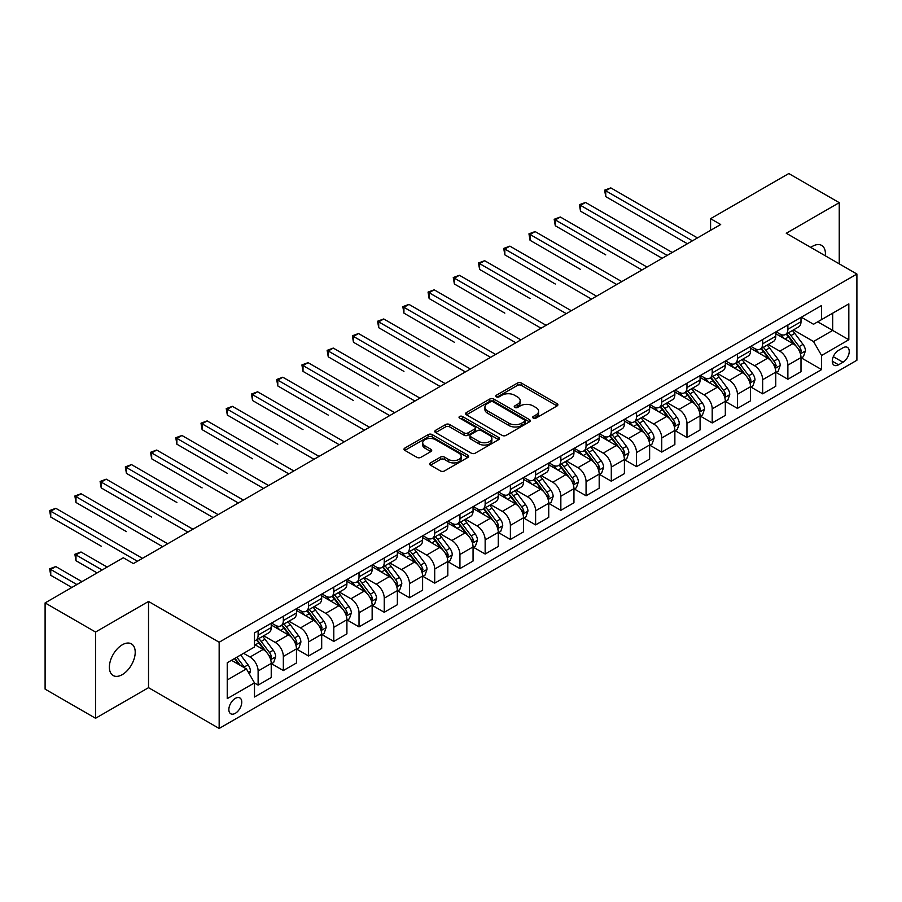 <?xml version="1.0" encoding="UTF-8"?>
<svg xmlns="http://www.w3.org/2000/svg" width="902" height="902" viewBox="0 0 902 902"><rect width="100%" height="100%" fill="white"/><g stroke="black" fill="none" stroke-linecap="round" stroke-linejoin="round"><path stroke-width="1.35" d="M533.251 418.088A1.962 1.127 0 0 0 536.025 418.088L557.064 405.934A2.796 1.612 0 0 0 557.887 404.795A2.796 1.612 0 0 0 557.064 403.645L521.412 383.068A2.796 1.612 0 0 0 517.444 383.068L496.404 395.211A1.962 1.127 0 0 0 495.829 396.012A1.962 1.127 0 0 0 496.404 396.812A1.962 1.127 0 0 0 499.178 396.812L501.895 395.245A8.964 5.175 0 0 1 514.58 395.245L517.545 396.959A8.964 5.175 0 0 1 520.172 400.623A8.964 5.175 0 0 1 517.545 404.276L514.828 405.855A1.962 1.127 0 0 0 514.253 406.655A1.962 1.127 0 0 0 514.828 407.456A1.962 1.127 0 0 0 517.601 407.456L520.319 405.877A8.964 5.175 0 0 1 533.003 405.877L535.968 407.591A8.964 5.175 0 0 1 538.595 411.256A8.964 5.175 0 0 1 535.968 414.92L533.251 416.487A1.962 1.127 0 0 0 532.676 417.288A1.962 1.127 0 0 0 533.251 418.088L533.251 416.487M122.289 674.628A18.265 10.542 120 0 0 134.229 658.528A18.265 10.542 120 0 0 131.433 643.893A18.265 10.542 120 0 0 122.289 644.795A18.265 10.542 120 0 0 110.36 660.895A18.265 10.542 120 0 0 113.156 675.53A18.265 10.542 120 0 0 122.289 674.628M825.307 255.796A18.265 10.542 120 0 0 821.632 245.4A18.265 10.542 120 0 0 812.499 246.314A18.265 10.542 120 0 0 810.797 247.419M235.309 713.313A9.133 5.277 120 0 0 241.274 705.263A9.133 5.277 120 0 0 239.876 697.945A9.133 5.277 120 0 0 235.309 698.396A9.133 5.277 120 0 0 229.345 706.446A9.133 5.277 120 0 0 230.743 713.764A9.133 5.277 120 0 0 235.309 713.313M430.479 462.895A2.796 1.612 0 0 0 429.668 464.034A2.796 1.612 0 0 0 430.479 465.184L440.492 470.957A2.796 1.612 0 0 0 444.449 470.957L467.822 457.461A2.796 1.612 0 0 0 468.645 456.311A2.796 1.612 0 0 0 467.822 455.172L432.171 434.584A2.796 1.612 0 0 0 428.202 434.584L404.829 448.08A2.796 1.612 0 0 0 404.006 449.23A2.796 1.612 0 0 0 404.829 450.369L416.916 457.348A2.796 1.612 0 0 0 420.873 457.348L430.885 451.575A2.796 1.612 0 0 0 431.697 450.425A2.796 1.612 0 0 0 430.885 449.286L424.887 445.825A7.498 4.33 0 0 1 422.688 442.758A7.498 4.33 0 0 1 427.322 438.767A7.498 4.33 0 0 1 435.486 439.702L458.96 453.255A7.498 4.33 0 0 1 461.159 456.311A7.498 4.33 0 0 1 456.525 460.313A7.498 4.33 0 0 1 448.362 459.377L444.449 457.111A2.796 1.612 0 0 0 440.492 457.111L430.479 462.895L430.479 465.184M148.526 601.454L95.556 632.043L45.1 602.908L45.1 689.128L95.556 718.263L148.526 687.674L219.163 728.455L219.163 642.235L148.526 601.454L148.526 687.674M839.243 263.846L839.243 202.668L786.262 233.257L856.9 274.039L219.163 642.235M839.243 202.668L788.788 173.545L710.584 218.69L710.584 230.348M45.1 602.908L123.303 557.763L133.395 563.581L720.675 224.519L710.584 218.69M502.098 435.384A2.796 1.612 0 0 0 506.056 435.384L529.429 421.888A2.796 1.612 0 0 0 530.252 420.749A2.796 1.612 0 0 0 529.429 419.599L493.777 399.022A2.796 1.612 0 0 0 489.809 399.022L466.435 412.507A2.796 1.612 0 0 0 465.612 413.657A2.796 1.612 0 0 0 466.435 414.796L502.098 435.384M460.392 418.517A1.962 1.127 0 0 1 462.376 418.787L462.376 416.453L498.626 437.391A2.796 1.612 0 0 1 499.449 438.53A2.796 1.612 0 0 1 498.626 439.68L475.253 453.176A2.796 1.612 0 0 1 471.295 453.176L435.632 432.588L435.632 430.299A2.796 1.612 0 0 0 434.809 431.438A2.796 1.612 0 0 0 435.632 432.588M435.632 430.299L445.633 424.526A2.796 1.612 0 0 1 449.602 424.526L464.056 432.87A2.796 1.612 0 0 0 468.025 432.87L474.655 429.036A2.796 1.612 0 0 0 475.478 427.898A2.796 1.612 0 0 0 474.655 426.747L459.603 418.054A1.962 1.127 0 0 1 459.028 417.254A1.962 1.127 0 0 1 460.245 416.217A1.962 1.127 0 0 1 462.376 416.453M842.975 347.8L838.533 350.359A8.851 5.108 120 0 0 832.76 358.15A8.851 5.108 120 0 0 834.113 365.242A8.851 5.108 120 0 0 838.533 364.803L842.975 362.243A8.851 5.108 120 0 0 848.759 354.452A8.851 5.108 120 0 0 847.395 347.36A8.851 5.108 120 0 0 842.975 347.8M219.163 728.455L856.9 360.259L856.9 274.039M801.303 317.211L813.514 324.258L821.587 319.601L821.587 305.496L254.488 632.911L254.488 647.005L227.236 662.744L227.236 698.633L254.488 682.893L254.488 696.998L821.587 369.583L821.587 355.489L813.514 341.508L793.444 329.918M821.587 319.601L848.827 303.873L848.827 339.761L821.587 355.489M95.556 632.043L95.556 718.263M817.753 321.811L832.681 330.436L832.681 313.186L848.827 303.873M813.514 341.508L832.681 330.436L848.827 339.761M227.236 679.984L246.415 668.912L231.476 660.298M254.488 683.017L258.119 685.114L258.119 671.009A11.422 6.596 -120 0 0 250.046 657.028L243.585 653.307M258.119 685.114L271.231 677.537L271.231 663.444A11.422 6.596 -120 0 0 263.159 649.463L254.488 644.445M271.536 663.725L283.341 670.547L283.341 656.453A11.422 6.596 -120 0 0 275.268 642.461L263.677 635.775M283.341 670.547L296.465 662.97L296.465 648.876A11.422 6.596 -120 0 0 288.392 634.895L271.231 624.985M296.758 649.169L308.574 655.979L308.574 641.886A11.422 6.596 -120 0 0 300.501 627.905L288.911 621.207M308.574 655.979L321.687 648.414L321.687 634.309A11.422 6.596 -120 0 0 313.614 620.328L296.465 610.428M321.991 634.602L333.796 641.423L333.796 627.318A11.422 6.596 -120 0 0 325.723 613.337L314.133 606.64M333.796 641.423L346.909 633.847L346.909 619.742A11.422 6.596 -120 0 0 338.836 605.761L321.687 595.861M347.214 620.035L359.019 626.856L359.019 612.751A11.422 6.596 -120 0 0 350.946 598.77L339.355 592.084M359.019 626.856L372.143 619.279L372.143 605.186A11.422 6.596 -120 0 0 364.07 591.193L346.909 581.294M372.447 605.467L384.252 612.289L384.252 598.195A11.422 6.596 -120 0 0 376.179 584.203L364.588 577.517M384.252 612.289L397.365 604.712L397.365 590.618A11.422 6.596 -120 0 0 389.292 576.637L372.143 566.727M397.669 590.911L409.474 597.722L409.474 583.628A11.422 6.596 -120 0 0 401.401 569.647L389.811 562.949M409.474 597.722L422.598 590.156L422.598 576.051A11.422 6.596 -120 0 0 414.525 562.07L397.365 552.171M422.903 576.344L434.708 583.154L434.708 569.061A11.422 6.596 -120 0 0 426.635 555.08L415.044 548.382M434.708 583.154L447.82 575.589L447.82 561.484A11.422 6.596 -120 0 0 439.748 547.503L422.598 537.603M448.125 561.777L459.93 568.598L459.93 554.493A11.422 6.596 -120 0 0 451.857 540.512L440.266 533.826M459.93 568.598L473.054 561.021L473.054 546.928A11.422 6.596 -120 0 0 464.981 532.935L447.82 523.036M473.347 547.21L485.152 554.031L485.152 539.937A11.422 6.596 -120 0 0 477.079 525.945L465.488 519.259M485.152 554.031L498.276 546.454L498.276 532.36A11.422 6.596 -120 0 0 490.203 518.379L473.054 508.469M498.58 532.654L510.385 539.464L510.385 525.37A11.422 6.596 -120 0 0 502.313 511.389L490.722 504.692M510.385 539.464L523.498 531.887L523.498 517.793A11.422 6.596 -120 0 0 515.425 503.812L498.276 493.913M523.803 518.086L535.608 524.896L535.608 510.803A11.422 6.596 -120 0 0 527.535 496.822L515.944 490.124M535.608 524.896L548.732 517.331L548.732 503.226A11.422 6.596 -120 0 0 540.659 489.245L523.498 479.345M549.036 503.519L560.841 510.34L560.841 496.235A11.422 6.596 -120 0 0 552.768 482.254L541.177 475.568M560.841 510.34L573.954 502.764L573.954 488.67A11.422 6.596 -120 0 0 565.881 474.677L548.732 464.778M574.258 488.952L586.063 495.773L586.063 481.668A11.422 6.596 -120 0 0 577.99 467.687L566.4 461.001M586.063 495.773L599.187 488.196L599.187 474.102A11.422 6.596 -120 0 0 591.114 460.121L573.954 450.211M599.48 474.396L611.297 481.206L611.297 467.112A11.422 6.596 -120 0 0 603.224 453.131L591.633 446.434M611.297 481.206L624.409 473.629L624.409 459.535A11.422 6.596 -120 0 0 616.337 445.554L599.187 435.643M624.714 459.828L636.519 466.638L636.519 452.545A11.422 6.596 -120 0 0 628.446 438.564L616.855 431.866M636.519 466.638L649.632 459.073L649.632 444.968A11.422 6.596 -120 0 0 641.559 430.987L624.409 421.087M649.936 445.261L661.741 452.082L661.741 437.977A11.422 6.596 -120 0 0 653.668 423.996L642.077 417.31M661.741 452.082L674.865 444.506L674.865 430.401A11.422 6.596 -120 0 0 666.792 416.42L649.632 406.52M675.17 430.694L686.974 437.515L686.974 423.41A11.422 6.596 -120 0 0 678.902 409.429L667.311 402.743M686.974 437.515L700.087 429.938L700.087 415.845A11.422 6.596 -120 0 0 692.014 401.864L674.865 391.953M700.392 416.138L712.197 422.948L712.197 408.854A11.422 6.596 -120 0 0 704.124 394.873L692.533 388.176M712.197 422.948L725.321 415.371L725.321 401.277A11.422 6.596 -120 0 0 717.248 387.296L700.087 377.386M725.614 401.57L737.43 408.38L737.43 394.287A11.422 6.596 -120 0 0 729.357 380.306L717.766 373.608M737.43 408.38L750.543 400.815L750.543 386.71A11.422 6.596 -120 0 0 742.47 372.729L725.321 362.829M750.847 387.003L762.652 393.824L762.652 379.719A11.422 6.596 -120 0 0 754.579 365.738L742.989 359.052M762.652 393.824L775.765 386.248L775.765 372.143A11.422 6.596 -120 0 0 767.703 358.162L750.543 348.262M776.07 372.436L787.874 379.257L787.874 365.152A11.422 6.596 -120 0 0 779.802 351.171L768.211 344.485M787.874 379.257L800.999 371.68L800.999 357.587A11.422 6.596 -120 0 0 792.926 343.606L775.765 333.695M776.07 331.778L779.802 333.932A11.422 6.596 -120 0 0 785.518 334.495A11.422 6.596 -120 0 0 787.874 329.264L787.874 324.957M750.847 346.334L754.579 348.499A11.422 6.596 -120 0 0 760.285 349.063A11.422 6.596 -120 0 0 762.652 343.831L762.652 339.524M725.614 360.901L729.357 363.055A11.422 6.596 -120 0 0 735.062 363.619A11.422 6.596 -120 0 0 737.43 358.398L737.43 354.091M700.392 375.469L704.124 377.622A11.422 6.596 -120 0 0 709.829 378.186A11.422 6.596 -120 0 0 712.197 372.966L712.197 368.647M675.17 390.036L678.902 392.19A11.422 6.596 -120 0 0 684.607 392.753A11.422 6.596 -120 0 0 686.974 387.522L686.974 383.215M649.936 404.592L653.668 406.757A11.422 6.596 -120 0 0 659.385 407.321A11.422 6.596 -120 0 0 661.741 402.089L661.741 397.782M624.714 419.159L628.446 421.313A11.422 6.596 -120 0 0 634.151 421.888A11.422 6.596 -120 0 0 636.519 416.656L636.519 412.349M599.48 433.727L603.224 435.88A11.422 6.596 -120 0 0 608.929 436.444A11.422 6.596 -120 0 0 611.297 431.224L611.297 426.905M574.258 448.294L577.99 450.448A11.422 6.596 -120 0 0 583.695 451.011A11.422 6.596 -120 0 0 586.063 445.791L586.063 441.473M549.036 462.85L552.768 465.015A11.422 6.596 -120 0 0 558.473 465.579A11.422 6.596 -120 0 0 560.841 460.347L560.841 456.04M523.803 477.417L527.535 479.571A11.422 6.596 -120 0 0 533.251 480.146A11.422 6.596 -120 0 0 535.608 474.914L535.608 470.607M498.58 491.985L502.313 494.138A11.422 6.596 -120 0 0 508.018 494.702A11.422 6.596 -120 0 0 510.385 489.482L510.385 485.163M473.347 506.552L477.079 508.705A11.422 6.596 -120 0 0 482.795 509.269A11.422 6.596 -120 0 0 485.152 504.049L485.152 499.731M448.125 521.119L451.857 523.273A11.422 6.596 -120 0 0 457.562 523.837A11.422 6.596 -120 0 0 459.93 518.605L459.93 514.298M422.891 535.675L426.635 537.829A11.422 6.596 -120 0 0 432.34 538.404A11.422 6.596 -120 0 0 434.708 533.172L434.708 528.865M397.669 550.243L401.401 552.396A11.422 6.596 -120 0 0 407.118 552.96A11.422 6.596 -120 0 0 409.474 547.74L409.474 543.421M372.447 564.81L376.179 566.963A11.422 6.596 -120 0 0 381.884 567.527A11.422 6.596 -120 0 0 384.252 562.307L384.252 557.988M347.214 579.377L350.946 581.531A11.422 6.596 -120 0 0 356.662 582.094A11.422 6.596 -120 0 0 359.019 576.863L359.019 572.556M321.991 593.933L325.723 596.087A11.422 6.596 -120 0 0 331.429 596.662A11.422 6.596 -120 0 0 333.796 591.43L333.796 587.123M296.758 608.5L300.501 610.654A11.422 6.596 -120 0 0 306.206 611.218A11.422 6.596 -120 0 0 308.574 605.997L308.574 601.69M271.536 623.068L275.268 625.221A11.422 6.596 -120 0 0 280.973 625.785A11.422 6.596 -120 0 0 283.341 620.565L283.341 616.246M801.303 357.88L821.587 369.583M785.518 334.495L798.631 326.919A11.422 6.596 -120 0 0 800.999 321.698L800.999 317.38M760.285 349.063L773.409 341.486A11.422 6.596 -120 0 0 775.765 336.254L775.765 331.947M735.062 363.619L748.175 356.053A11.422 6.596 -120 0 0 750.543 350.822L750.543 346.515M709.829 378.186L722.953 370.621A11.422 6.596 -120 0 0 725.321 365.389L725.321 361.082M684.607 392.753L697.731 385.177A11.422 6.596 -120 0 0 700.087 379.956L700.087 375.638M659.385 407.321L672.497 399.744A11.422 6.596 -120 0 0 674.865 394.524L674.865 390.205M634.151 421.888L647.275 414.311A11.422 6.596 -120 0 0 649.632 409.08L649.632 404.772M608.929 436.444L622.042 428.878A11.422 6.596 -120 0 0 624.409 423.647L624.409 419.34M583.695 451.011L596.82 443.434A11.422 6.596 -120 0 0 599.187 438.214L599.187 433.896M558.473 465.579L571.586 458.002A11.422 6.596 -120 0 0 573.954 452.781L573.954 448.463M533.251 480.146L546.364 472.569A11.422 6.596 -120 0 0 548.732 467.337L548.732 463.03M508.018 494.702L521.142 487.136A11.422 6.596 -120 0 0 523.498 481.905L523.498 477.598M482.795 509.269L495.908 501.692A11.422 6.596 -120 0 0 498.276 496.472L498.276 492.154M457.562 523.837L470.686 516.26A11.422 6.596 -120 0 0 473.054 511.039L473.054 506.721M432.34 538.404L445.453 530.827A11.422 6.596 -120 0 0 447.82 525.595L447.82 521.288M407.118 552.96L420.231 545.394A11.422 6.596 -120 0 0 422.598 540.163L422.598 535.856M381.884 567.527L395.008 559.95A11.422 6.596 -120 0 0 397.365 554.73L397.365 550.423M356.662 582.094L369.775 574.518A11.422 6.596 -120 0 0 372.143 569.297L372.143 564.979M331.429 596.662L344.553 589.085A11.422 6.596 -120 0 0 346.909 583.853L346.909 579.546M306.206 611.218L319.319 603.652A11.422 6.596 -120 0 0 321.687 598.421L321.687 594.114M280.973 625.785L294.097 618.208A11.422 6.596 -120 0 0 296.465 612.988L296.465 608.681M254.488 640.815A11.422 6.596 -120 0 0 255.751 640.352L268.864 632.776A11.422 6.596 -120 0 0 271.231 627.555L271.231 623.237M255.751 640.352A11.422 6.596 -120 0 0 258.119 635.121L258.119 630.814M246.415 668.912L254.488 682.893M534.029 418.37L535.968 417.243A8.964 5.175 0 0 0 538.595 413.59L538.595 411.256M520.172 400.623L520.172 402.946A8.964 5.175 0 0 1 517.545 406.61L515.606 407.727M557.064 403.645L557.064 405.934L521.412 385.391A2.796 1.612 0 0 0 517.444 385.391L497.182 397.094M529.429 419.599L529.429 421.888L493.777 401.345A2.796 1.612 0 0 0 489.809 401.345L466.481 414.819M524.479 421.55A1.962 1.127 0 0 0 525.054 420.749A1.962 1.127 0 0 0 524.479 419.949L493.18 401.875A1.962 1.127 0 0 0 490.406 401.875L487.531 403.532A8.964 5.175 0 0 0 484.915 407.197A8.964 5.175 0 0 0 487.531 410.85L508.931 423.207A8.964 5.175 0 0 0 521.604 423.207L524.479 421.55L524.479 423.884A1.962 1.127 0 0 0 525.054 423.083L525.054 420.749M484.915 407.197L484.915 409.519A8.964 5.175 0 0 0 487.531 413.184L487.531 410.85M524.479 423.884L521.604 425.541A8.964 5.175 0 0 1 508.931 425.541L487.531 413.184M435.677 432.61L445.633 426.849L445.633 424.526M475.478 427.898L475.478 430.22A2.796 1.612 0 0 1 474.655 431.37L468.025 435.204A2.796 1.612 0 0 1 464.056 435.204L449.602 426.849A2.796 1.612 0 0 0 445.633 426.849M462.376 418.787L498.592 439.691M479.063 441.529A7.498 4.33 0 0 0 487.238 442.476A7.498 4.33 0 0 0 491.861 438.473A7.498 4.33 0 0 0 489.662 435.418L481.397 430.637A2.796 1.612 0 0 0 477.429 430.637L470.799 434.471A2.796 1.612 0 0 0 469.976 435.61A2.796 1.612 0 0 0 470.799 436.76L479.063 441.529L479.063 443.863A7.498 4.33 0 0 0 487.238 444.799A7.498 4.33 0 0 0 491.861 440.807L491.861 438.473M469.976 435.61L469.976 437.944A2.796 1.612 0 0 0 470.799 439.094L470.799 436.76M479.063 443.863L470.799 439.094M461.159 456.311L461.159 458.644A7.498 4.33 0 0 1 456.525 462.647A7.498 4.33 0 0 1 448.362 461.711L444.449 459.445A2.796 1.612 0 0 0 440.492 459.445L430.525 465.207M422.688 442.758L422.688 445.092A7.498 4.33 0 0 0 424.887 448.147L424.887 445.825M430.84 451.586L424.887 448.147M467.822 455.172L467.822 457.461L432.171 436.918A2.796 1.612 0 0 0 428.202 436.918L404.863 450.391M800.999 358.049L803.423 356.651L805.441 350.822A7.566 4.363 -120 0 0 803.028 344.384L794.775 333.379A21.828 12.605 -120 0 0 792.396 330.527M784.199 338.554A21.828 12.605 -120 0 0 779.723 333.887M800.311 353.415L801.348 351.149A7.566 4.363 -120 0 0 799.183 346.593L790.941 335.589A21.828 12.605 -120 0 0 788.562 332.737M786.533 333.909A18.119 10.463 60 0 1 789.498 337.292L796.477 346.605M605.738 254.871L555.282 225.748L555.282 219.919L560.334 217.01L647.016 267.048M786.138 334.135A21.828 12.605 60 0 1 788.517 336.987L794.008 344.305M692.42 240.834L605.738 190.784L610.789 187.875L697.471 237.925M687.38 243.743L605.738 196.613L605.738 190.784L604.633 190.153L610.789 187.875M605.738 196.613L604.633 190.153M775.765 372.616L778.189 371.218L780.207 365.389A7.566 4.363 -120 0 0 777.795 358.951L769.553 347.947A21.828 12.605 -120 0 0 767.162 345.083M758.965 353.122A21.828 12.605 -120 0 0 754.5 348.443M775.077 367.982L776.126 365.716A7.566 4.363 -120 0 0 773.961 361.161L765.719 350.156A21.828 12.605 -120 0 0 763.329 347.304M761.299 348.476A18.119 10.463 60 0 1 764.276 351.859L771.255 361.172M580.516 269.439L530.06 240.304L530.06 234.486L535.111 231.566L621.782 281.616M760.916 348.702A21.828 12.605 60 0 1 763.295 351.555L768.775 358.872M750.543 387.183L752.967 385.785L754.985 379.956A7.566 4.363 -120 0 0 752.572 373.518L744.319 362.503A21.828 12.605 -120 0 0 741.94 359.65M733.743 367.689A21.828 12.605 -120 0 0 729.267 363.01M749.855 382.549L750.904 380.272A7.566 4.363 -120 0 0 748.739 375.728L740.486 364.724A21.828 12.605 -120 0 0 738.107 361.871M736.077 363.044A18.119 10.463 60 0 1 739.054 366.426L746.033 375.739M555.282 284.006L504.838 254.871L504.838 249.042L509.878 246.133L596.56 296.183M735.682 363.269A21.828 12.605 60 0 1 738.062 366.122L743.552 373.439M725.321 401.74L727.734 400.341L729.752 394.524A7.566 4.363 -120 0 0 727.339 388.074L719.097 377.07A21.828 12.605 -120 0 0 716.718 374.217M708.51 382.256A21.828 12.605 -120 0 0 704.045 377.577M724.633 397.105L725.67 394.839A7.566 4.363 -120 0 0 723.505 390.295L715.263 379.28A21.828 12.605 -120 0 0 712.884 376.427M710.844 377.6A18.119 10.463 60 0 1 713.82 380.982L720.799 390.307M530.06 298.562L479.605 269.439L479.605 263.61L484.656 260.701L571.327 310.739M710.46 377.825A21.828 12.605 60 0 1 712.839 380.678L718.319 387.995M667.198 255.401L580.516 205.352L585.556 202.443L672.238 252.481M662.147 258.31L580.516 211.181L580.516 205.352L579.4 204.709L585.556 202.443M580.516 211.181L579.4 204.709M641.965 269.957L554.178 219.276L560.334 217.01M555.282 225.748L554.178 219.276M616.742 284.525L528.955 233.844L535.111 231.566M530.06 240.304L528.955 233.844M700.087 416.307L702.511 414.909L704.53 409.08A7.566 4.363 -120 0 0 702.117 402.642L693.875 391.637A21.828 12.605 -120 0 0 691.484 388.785M683.288 396.824A21.828 12.605 -120 0 0 678.811 392.144M699.4 411.673L700.448 409.407A7.566 4.363 -120 0 0 698.283 404.851L690.03 393.847A21.828 12.605 -120 0 0 687.651 390.994M685.621 392.167A18.119 10.463 60 0 1 688.598 395.55L695.577 404.863M504.838 313.129L454.382 284.006L454.382 278.177L459.422 275.268L546.105 325.306M685.227 392.393A21.828 12.605 60 0 1 687.617 395.245L693.097 402.563M591.509 299.092L503.722 248.411L509.878 246.133M504.838 254.871L503.722 248.411M674.865 430.874L677.289 429.476L679.307 423.647A7.566 4.363 -120 0 0 676.883 417.209L668.641 406.204A21.828 12.605 -120 0 0 666.262 403.352M658.054 411.38A21.828 12.605 -120 0 0 653.589 406.701M674.177 426.24L675.215 423.974A7.566 4.363 -120 0 0 673.05 419.419L664.808 408.414A21.828 12.605 -120 0 0 662.429 405.562M660.399 406.734A18.119 10.463 60 0 1 663.365 410.117L670.344 419.43M479.605 327.697L429.149 298.562L429.149 292.744L434.2 289.824L520.882 339.874M660.005 406.96A21.828 12.605 60 0 1 662.384 409.812L667.863 417.13M649.632 445.441L652.056 444.043L654.074 438.214A7.566 4.363 -120 0 0 651.661 431.776L643.419 420.76A21.828 12.605 -120 0 0 641.029 417.908M632.832 425.947A21.828 12.605 -120 0 0 628.367 421.268M648.944 440.807L649.992 438.53A7.566 4.363 -120 0 0 647.828 433.986L639.586 422.982A21.828 12.605 -120 0 0 637.195 420.129M635.166 421.302A18.119 10.463 60 0 1 638.142 424.684L645.122 433.997M454.382 342.264L403.927 313.129L403.927 307.3L408.967 304.391L495.649 354.441M634.782 421.527A21.828 12.605 60 0 1 637.162 424.38L642.641 431.697M624.409 459.997L626.834 458.599L628.852 452.781A7.566 4.363 -120 0 0 626.439 446.332L618.186 435.328A21.828 12.605 -120 0 0 615.807 432.475M607.61 440.514A21.828 12.605 -120 0 0 603.134 435.835M623.722 455.363L624.77 453.097A7.566 4.363 -120 0 0 622.606 448.553L614.352 437.538A21.828 12.605 -120 0 0 611.973 434.685M609.944 435.858A18.119 10.463 60 0 1 612.92 439.24L619.888 448.565M429.149 356.831L378.705 327.697L378.705 321.867L383.745 318.958L470.427 368.997M609.549 436.083A21.828 12.605 60 0 1 611.928 438.936L617.419 446.253M599.187 474.565L601.6 473.167L603.618 467.337A7.566 4.363 -120 0 0 601.206 460.899L592.964 449.895A21.828 12.605 -120 0 0 590.584 447.042M582.376 455.082A21.828 12.605 -120 0 0 577.911 450.402M598.488 469.931L599.537 467.664A7.566 4.363 -120 0 0 597.372 463.109L589.13 452.105A21.828 12.605 -120 0 0 586.74 449.252M584.71 450.425A18.119 10.463 60 0 1 587.687 453.807L594.666 463.121M403.927 371.387L353.471 342.264L353.471 336.435L358.522 333.526L445.193 383.564M584.327 450.65A21.828 12.605 60 0 1 586.706 453.503L592.186 460.821M573.954 489.132L576.378 487.734L578.396 481.905A7.566 4.363 -120 0 0 575.983 475.467L567.73 464.462A21.828 12.605 -120 0 0 565.351 461.61M557.154 469.638A21.828 12.605 -120 0 0 552.678 464.958M573.266 484.498L574.315 482.232A7.566 4.363 -120 0 0 572.15 477.677L563.897 466.672A21.828 12.605 -120 0 0 561.518 463.82M559.488 464.992A18.119 10.463 60 0 1 562.465 468.375L569.444 477.688M378.705 385.955L328.249 356.82L328.249 351.002L333.289 348.082L419.971 398.132M559.093 465.218A21.828 12.605 60 0 1 561.484 468.07L566.963 475.388M566.287 313.659L478.5 262.967L484.656 260.701M479.605 269.439L478.5 262.967M541.065 328.215L453.266 277.534L459.422 275.268M454.382 284.006L453.266 277.534M515.831 342.783L428.044 292.101L434.2 289.824M429.149 298.562L428.044 292.101M490.609 357.35L402.822 306.669L408.967 304.391M403.927 313.129L402.822 306.669M465.376 371.917L377.588 321.225L383.745 318.958M378.705 327.697L377.588 321.225M548.732 503.699L551.156 502.301L553.163 496.472A7.566 4.363 -120 0 0 550.75 490.034L542.508 479.018A21.828 12.605 -120 0 0 540.129 476.166M531.921 484.205A21.828 12.605 -120 0 0 527.456 479.526M548.044 499.065L549.081 496.788A7.566 4.363 -120 0 0 546.916 492.244L538.674 481.24A21.828 12.605 -120 0 0 536.295 478.387M534.255 479.56A18.119 10.463 60 0 1 537.231 482.942L544.21 492.255M353.471 400.522L303.016 371.387L303.016 365.558L308.067 362.649L394.749 412.699M533.871 479.785A21.828 12.605 60 0 1 536.25 482.638L541.73 489.955M440.153 386.473L352.366 335.792L358.522 333.526M353.471 342.264L352.366 335.792M523.498 518.255L525.922 516.857L527.941 511.039A7.566 4.363 -120 0 0 525.528 504.59L517.286 493.586A21.828 12.605 -120 0 0 514.895 490.733M506.698 498.772A21.828 12.605 -120 0 0 502.234 494.093M522.81 513.633L523.859 511.355A7.566 4.363 -120 0 0 521.694 506.811L513.452 495.796A21.828 12.605 -120 0 0 511.062 492.943M509.032 494.116A18.119 10.463 60 0 1 512.009 497.498L518.988 506.823M328.249 415.089L277.793 385.955L277.793 380.125L282.833 377.216L369.516 427.255M508.638 494.341A21.828 12.605 60 0 1 511.028 497.194L516.508 504.522M414.92 401.04L327.133 350.359L333.289 348.082M328.249 356.82L327.133 350.359M498.276 532.823L500.7 531.425L502.718 525.595A7.566 4.363 -120 0 0 500.306 519.157L492.052 508.153A21.828 12.605 -120 0 0 489.673 505.3M481.476 513.339A21.828 12.605 -120 0 0 477 508.66M497.588 528.189L498.626 525.922A7.566 4.363 -120 0 0 496.461 521.379L488.219 510.363A21.828 12.605 -120 0 0 485.84 507.51M483.81 508.683A18.119 10.463 60 0 1 486.776 512.065L493.755 521.379M303.016 429.645L252.56 400.522L252.56 394.693L257.611 391.784L344.293 441.822M483.416 508.908A21.828 12.605 60 0 1 485.795 511.761L491.286 519.078M389.698 415.608L301.911 364.927L308.067 362.649M303.016 371.387L301.911 364.927M473.054 547.39L475.467 545.992L477.485 540.163A7.566 4.363 -120 0 0 475.072 533.725L466.83 522.72A21.828 12.605 -120 0 0 464.44 519.868M456.243 527.895A21.828 12.605 -120 0 0 451.778 523.216M472.355 542.756L473.403 540.49A7.566 4.363 -120 0 0 471.239 535.935L462.997 524.93A21.828 12.605 -120 0 0 460.606 522.078M458.577 523.25A18.119 10.463 60 0 1 461.553 526.633L468.533 535.946M277.793 444.212L227.338 415.078L227.338 409.26L232.389 406.34L319.06 456.389M458.193 523.476A21.828 12.605 60 0 1 460.572 526.328L466.052 533.646M364.476 430.175L276.677 379.483L282.833 377.216M277.793 385.955L276.677 379.483M447.82 561.957L450.245 560.559L452.263 554.73A7.566 4.363 -120 0 0 449.85 548.292L441.597 537.276A21.828 12.605 -120 0 0 439.218 534.424M431.021 542.463A21.828 12.605 -120 0 0 426.545 537.784M447.133 557.323L448.181 555.046A7.566 4.363 -120 0 0 446.016 550.502L437.763 539.497A21.828 12.605 -120 0 0 435.384 536.645M433.355 537.817A18.119 10.463 60 0 1 436.331 541.2L443.31 550.513M252.56 458.78L202.116 429.645L202.116 423.827L207.156 420.907L293.838 470.957M432.96 538.043A21.828 12.605 60 0 1 435.339 540.896L440.83 548.213M339.242 444.731L251.455 394.05L257.611 391.784M252.56 400.522L251.455 394.05M422.598 576.513L425.011 575.115L427.029 569.297A7.566 4.363 -120 0 0 424.617 562.848L416.374 551.844A21.828 12.605 -120 0 0 413.995 548.991M405.787 557.03A21.828 12.605 -120 0 0 401.322 552.351M421.91 571.891L422.948 569.613A7.566 4.363 -120 0 0 420.783 565.069L412.541 554.065A21.828 12.605 -120 0 0 410.162 551.201M408.121 552.374A18.119 10.463 60 0 1 411.098 555.756L418.077 565.08M227.338 473.347L176.882 444.212L176.882 438.383L181.933 435.474L268.604 485.513M407.738 552.599A21.828 12.605 60 0 1 410.117 555.463L415.596 562.78M314.02 459.298L226.233 408.617L232.389 406.34M227.338 415.078L226.233 408.617M397.365 591.081L399.789 589.683L401.807 583.853A7.566 4.363 -120 0 0 399.394 577.415L391.152 566.411A21.828 12.605 -120 0 0 388.762 563.558M380.565 571.597A21.828 12.605 -120 0 0 376.089 566.918M396.677 586.447L397.726 584.18A7.566 4.363 -120 0 0 395.561 579.636L387.308 568.621A21.828 12.605 -120 0 0 384.928 565.768M382.899 566.941A18.119 10.463 60 0 1 385.876 570.323L392.855 579.636M202.116 487.903L151.66 458.78L151.66 452.951L156.7 450.042L243.382 500.08M382.504 567.166A21.828 12.605 60 0 1 384.895 570.019L390.374 577.336M372.143 605.648L374.567 604.25L376.585 598.421A7.566 4.363 -120 0 0 374.161 591.983L365.919 580.978A21.828 12.605 -120 0 0 363.54 578.126M355.332 586.153A21.828 12.605 -120 0 0 350.867 581.474M371.455 601.014L372.492 598.748A7.566 4.363 -120 0 0 370.327 594.192L362.085 583.188A21.828 12.605 -120 0 0 359.706 580.336M357.677 581.508A18.119 10.463 60 0 1 360.642 584.891L367.621 594.204M176.882 502.47L126.427 473.347L126.427 467.518L131.478 464.598L218.16 514.647M357.282 581.734A21.828 12.605 60 0 1 359.661 584.586L365.141 591.904M346.909 620.215L349.333 618.817L351.352 612.988A7.566 4.363 -120 0 0 348.939 606.55L340.697 595.534A21.828 12.605 -120 0 0 338.306 592.682M330.109 600.721A21.828 12.605 -120 0 0 325.645 596.042M346.221 615.581L347.27 613.315A7.566 4.363 -120 0 0 345.105 608.76L336.863 597.755A21.828 12.605 -120 0 0 334.473 594.903M332.443 596.075A18.119 10.463 60 0 1 335.42 599.458L342.399 608.771M151.66 517.038L101.204 487.903L101.204 482.085L106.244 479.165L192.927 529.215M332.06 596.301A21.828 12.605 60 0 1 334.439 599.153L339.919 606.471M321.687 634.771L324.111 633.373L326.129 627.555A7.566 4.363 -120 0 0 323.717 621.106L315.463 610.102A21.828 12.605 -120 0 0 313.084 607.249M304.887 615.288A21.828 12.605 -120 0 0 300.411 610.609M320.999 630.148L322.048 627.871A7.566 4.363 -120 0 0 319.883 623.327L311.63 612.323A21.828 12.605 -120 0 0 309.251 609.459M307.221 610.643A18.119 10.463 60 0 1 310.198 614.025L317.166 623.338M126.427 531.605L75.982 502.47L75.982 496.641L81.022 493.732L167.704 543.771M306.827 610.857A21.828 12.605 60 0 1 309.206 613.721L314.697 621.038M296.465 649.339L298.878 647.94L300.896 642.111A7.566 4.363 -120 0 0 298.483 635.673L290.241 624.669A21.828 12.605 -120 0 0 287.862 621.816M279.654 629.855A21.828 12.605 -120 0 0 275.189 625.176M295.766 644.704L296.814 642.438A7.566 4.363 -120 0 0 294.65 637.894L286.408 626.879A21.828 12.605 -120 0 0 284.017 624.026M281.988 625.199A18.119 10.463 60 0 1 284.964 628.581L291.944 637.894M101.204 546.161L50.749 517.038L50.749 511.208L55.8 508.3L142.471 558.338M281.604 625.424A21.828 12.605 60 0 1 283.983 628.277L289.463 635.594M288.787 473.866L200.999 423.185L207.156 420.907M202.116 429.645L200.999 423.185M263.564 488.433L175.777 437.741L181.933 435.474M176.882 444.212L175.777 437.741M238.342 503L150.544 452.308L156.7 450.042M151.66 458.78L150.544 452.308M213.109 517.556L125.322 466.875L131.478 464.598M126.427 473.347L125.322 466.875M187.887 532.124L100.099 481.442L106.244 479.165M101.204 487.903L100.099 481.442M271.231 663.906L273.656 662.508L275.674 656.679A7.566 4.363 -120 0 0 273.261 650.241L265.008 639.236A21.828 12.605 -120 0 0 262.629 636.384M270.544 659.272L271.592 657.006A7.566 4.363 -120 0 0 269.427 652.45L261.174 641.446A21.828 12.605 -120 0 0 258.795 638.593M256.766 639.766A18.119 10.463 60 0 1 259.742 643.149L266.721 652.462M107.158 567.076L81.022 551.99L75.982 554.899L75.982 560.728L97.066 572.905M256.371 639.992A21.828 12.605 60 0 1 258.761 642.844L264.241 650.162M75.982 560.728L74.866 554.268L102.106 569.996M74.866 554.268L81.022 551.99M162.653 546.691L74.866 495.999L81.022 493.732M75.982 502.47L74.866 495.999M249.437 674.155L250.44 671.246A7.566 4.363 -120 0 0 248.027 664.808L240.676 654.987M81.935 581.643L55.8 566.557L50.749 569.466L50.749 575.296L71.844 587.473M244.882 668.032A7.566 4.363 -120 0 0 244.194 667.018L236.843 657.197M234.948 658.291L240.236 665.349M234.419 658.595L238.906 664.582M50.749 575.296L49.644 568.824L76.884 584.552M49.644 568.824L55.8 566.557M137.431 561.258L49.644 510.566L55.8 508.3M50.749 517.038L49.644 510.566M250.046 657.028L263.159 649.463M275.268 642.461L288.392 634.895M300.501 627.905L313.614 620.328M325.723 613.337L338.836 605.761M350.946 598.77L364.07 591.193M376.179 584.203L389.292 576.637M401.401 569.647L414.525 562.07M426.635 555.08L439.748 547.503M451.857 540.512L464.981 532.935M477.079 525.945L490.203 518.379M502.313 511.389L515.425 503.812M527.535 496.822L540.659 489.245M552.768 482.254L565.881 474.677M577.99 467.687L591.114 460.121M603.224 453.131L616.337 445.554M628.446 438.564L641.559 430.987M653.668 423.996L666.792 416.42M678.902 409.429L692.014 401.864M704.124 394.873L717.248 387.296M729.357 380.306L742.47 372.729M754.579 365.738L767.703 358.162M779.802 351.171L792.926 343.606M787.874 329.264L800.999 321.698M787.874 365.152L800.999 357.587M762.652 379.719L775.765 372.143M762.652 343.831L775.765 336.254M737.43 394.287L750.543 386.71M737.43 358.398L750.543 350.822M712.197 408.854L725.321 401.277M712.197 372.966L725.321 365.389M686.974 423.41L700.087 415.845M686.974 387.522L700.087 379.956M661.741 437.977L674.865 430.401M661.741 402.089L674.865 394.524M636.519 452.545L649.632 444.968M636.519 416.656L649.632 409.08M611.297 467.112L624.409 459.535M611.297 431.224L624.409 423.647M586.063 481.668L599.187 474.102M586.063 445.791L599.187 438.214M560.841 496.235L573.954 488.67M560.841 460.347L573.954 452.781M535.608 510.803L548.732 503.226M535.608 474.914L548.732 467.337M510.385 525.37L523.498 517.793M510.385 489.482L523.498 481.905M485.152 539.937L498.276 532.36M485.152 504.049L498.276 496.472M459.93 554.493L473.054 546.928M459.93 518.605L473.054 511.039M434.708 569.061L447.82 561.484M434.708 533.172L447.82 525.595M409.474 583.628L422.598 576.051M409.474 547.74L422.598 540.163M384.252 598.195L397.365 590.618M384.252 562.307L397.365 554.73M359.019 612.751L372.143 605.186M359.019 576.863L372.143 569.297M333.796 627.318L346.909 619.742M333.796 591.43L346.909 583.853M308.574 641.886L321.687 634.309M308.574 605.997L321.687 598.421M283.341 656.453L296.465 648.876M283.341 620.565L296.465 612.988M258.119 671.009L271.231 663.444M258.119 635.121L271.231 627.555M833.301 356.662L842.975 362.243M832.275 361.195L838.533 364.803M535.968 417.243L535.968 414.92M514.828 407.456L514.828 405.855M517.545 406.61L517.545 404.276M496.404 396.812L496.404 395.211M517.444 385.391L517.444 383.068M521.412 385.391L521.412 383.068M466.435 414.796L466.435 412.507M489.809 401.345L489.809 399.022M493.777 401.345L493.777 399.022M508.931 425.541L508.931 423.207M521.604 425.541L521.604 423.207M449.602 426.849L449.602 424.526M464.056 435.204L464.056 432.87M468.025 435.204L468.025 432.87M474.655 431.37L474.655 429.036M498.626 439.68L498.626 437.391M440.492 459.445L440.492 457.111M444.449 459.445L444.449 457.111M448.362 461.711L448.362 459.377M430.885 451.575L430.885 449.286M404.829 450.369L404.829 448.08M428.202 436.918L428.202 434.584M432.171 436.918L432.171 434.584M800.435 353.832L805.385 350.968M790.941 335.589L794.775 333.379M784.999 339.028L788.517 336.987M799.183 346.593L803.028 344.384M798.586 349.548L801.348 351.149M775.201 368.399L780.162 365.535M765.719 350.156L769.553 347.947M759.766 353.584L763.295 351.555M773.961 361.161L777.795 358.951M773.364 364.115L776.126 365.716M749.979 382.955L754.929 380.103M740.486 364.724L744.319 362.503M734.544 368.151L738.062 366.122M748.739 375.728L752.572 373.518M748.13 378.682L750.904 380.272M724.757 397.523L729.707 394.67M715.263 379.28L719.097 377.07M709.31 382.719L712.839 380.678M723.505 390.295L727.339 388.074M722.908 393.249L725.67 394.839M699.524 412.09L704.485 409.226M690.03 393.847L693.875 391.637M684.088 397.286L687.617 395.245M698.283 404.851L702.117 402.642M697.686 407.805L700.448 409.407M674.301 426.657L679.251 423.793M664.808 408.414L668.641 406.204M658.866 411.842L662.384 409.812M673.05 419.419L676.883 417.209M672.452 422.373L675.215 423.974M649.068 441.213L654.029 438.361M639.586 422.982L643.419 420.76M633.632 426.409L637.162 424.38M647.828 433.986L651.661 431.776M647.23 436.94L649.992 438.53M623.846 455.781L628.795 452.928M614.352 437.538L618.186 435.328M608.41 440.977L611.928 438.936M622.606 448.553L626.439 446.332M621.997 451.507L624.77 453.097M598.612 470.348L603.573 467.484M589.13 452.105L592.964 449.895M583.177 455.544L586.706 453.503M597.372 463.109L601.206 460.899M596.774 466.063L599.537 467.664M573.39 484.915L578.34 482.051M563.897 466.672L567.73 464.462M557.955 470.1L561.484 468.07M572.15 477.677L575.983 475.467M571.552 480.631L574.315 482.232M548.168 499.482L553.118 496.619M538.674 481.24L542.508 479.018M532.732 484.667L536.25 482.638M546.916 492.244L550.75 490.034M546.319 495.198L549.081 496.788M522.934 514.039L527.895 511.186M513.452 495.796L517.286 493.586M507.499 499.234L511.028 497.194M521.694 506.811L525.528 504.59M521.097 509.765L523.859 511.355M497.712 528.606L502.662 525.742M488.219 510.363L492.052 508.153M482.277 513.802L485.795 511.761M496.461 521.379L500.306 519.157M495.863 524.321L498.626 525.922M472.479 543.173L477.44 540.309M462.997 524.93L466.83 522.72M457.043 528.358L460.572 526.328M471.239 535.935L475.072 533.725M470.641 538.889L473.403 540.49M447.257 557.74L452.206 554.877M437.763 539.497L441.597 537.276M431.821 542.925L435.339 540.896M446.016 550.502L449.85 548.292M445.419 553.456L448.181 555.046M422.035 572.296L426.984 569.444M412.541 554.065L416.374 551.844M406.588 557.492L410.117 555.463M420.783 565.069L424.617 562.848M420.185 568.023L422.948 569.613M396.801 586.864L401.762 584M387.308 568.621L391.152 566.411M381.366 572.06L384.895 570.019M395.561 579.636L399.394 577.415M394.963 582.579L397.726 584.18M371.579 601.431L376.529 598.567M362.085 583.188L365.919 580.978M356.143 586.616L359.661 584.586M370.327 594.192L374.161 591.983M369.73 597.147L372.492 598.748M346.345 615.998L351.306 613.134M336.863 597.755L340.697 595.534M330.91 601.183L334.439 599.153M345.105 608.76L348.939 606.55M344.508 611.714L347.27 613.315M321.123 630.554L326.073 627.702M311.63 612.323L315.463 610.102M305.688 615.75L309.206 613.721M319.883 623.327L323.717 621.106M319.274 626.281L322.048 627.871M295.89 645.122L300.851 642.258M286.408 626.879L290.241 624.669M280.454 630.318L283.983 628.277M294.65 637.894L298.483 635.673M294.052 640.848L296.814 642.438M270.668 659.689L275.617 656.825M261.174 641.446L265.008 639.236M255.232 644.885L258.761 642.844M269.427 652.45L273.261 650.241M268.83 655.404L271.592 657.006M248.478 672.497L250.395 671.392M244.194 667.018L248.027 664.808"/></g></svg>
